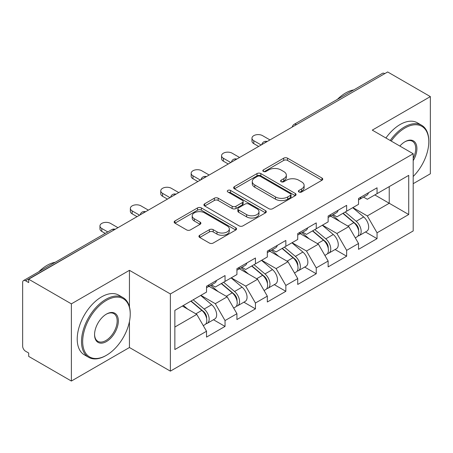 <?xml version="1.0" encoding="UTF-8"?>
<svg xmlns="http://www.w3.org/2000/svg" width="453" height="453" viewBox="0 0 453 453"><rect width="100%" height="100%" fill="white"/><g stroke="black" fill="none" stroke-linecap="round" stroke-linejoin="round"><path stroke-width="0.68" d="M298.957 191.987A1.891 1.093 0 0 0 301.63 191.987L321.958 180.254A2.707 1.563 0 0 0 322.751 179.15A2.707 1.563 0 0 0 321.958 178.046L287.525 158.165A2.707 1.563 0 0 0 283.697 158.165L263.374 169.903A1.891 1.093 0 0 0 262.819 170.673A1.891 1.093 0 0 0 263.374 171.449A1.891 1.093 0 0 0 266.053 171.449L268.68 169.932A8.658 5 0 0 1 280.928 169.932L283.793 171.585A8.658 5 0 0 1 286.33 175.118A8.658 5 0 0 1 283.793 178.652L281.166 180.175A1.891 1.093 0 0 0 280.611 180.945A1.891 1.093 0 0 0 281.166 181.721A1.891 1.093 0 0 0 283.844 181.721L286.472 180.198A8.658 5 0 0 1 298.714 180.198L301.585 181.857A8.658 5 0 0 1 304.122 185.39A8.658 5 0 0 1 301.585 188.924L298.957 190.441A1.891 1.093 0 0 0 298.402 191.217A1.891 1.093 0 0 0 298.957 191.987L298.957 190.441M199.722 235.254A2.707 1.563 0 0 0 198.929 236.358A2.707 1.563 0 0 0 199.722 237.463L209.382 243.04A2.707 1.563 0 0 0 213.21 243.04L235.781 230.011A2.707 1.563 0 0 0 236.574 228.907A2.707 1.563 0 0 0 235.781 227.802L201.347 207.921A2.707 1.563 0 0 0 197.519 207.921L174.949 220.951A2.707 1.563 0 0 0 174.156 222.055A2.707 1.563 0 0 0 174.949 223.159L186.619 229.898A2.707 1.563 0 0 0 190.441 229.898L200.101 224.32A2.707 1.563 0 0 0 200.894 223.216A2.707 1.563 0 0 0 200.101 222.112L194.32 218.771A7.237 4.179 0 0 1 192.197 215.815A7.237 4.179 0 0 1 196.664 211.959A7.237 4.179 0 0 1 204.552 212.865L227.219 225.951A7.237 4.179 0 0 1 229.337 228.907A7.237 4.179 0 0 1 224.875 232.763A7.237 4.179 0 0 1 216.987 231.857L213.21 229.677A2.707 1.563 0 0 0 209.382 229.677L199.722 235.254L199.722 237.463M129.445 270.322L71.37 303.855L28.692 279.212L387.672 71.959L430.35 96.602L372.275 130.13L413.198 153.76L170.373 293.952L129.445 270.322L129.445 306.811M268.872 208.691A2.707 1.563 0 0 0 272.7 208.691L295.271 195.662A2.707 1.563 0 0 0 296.064 194.558A2.707 1.563 0 0 0 295.271 193.454L260.837 173.573A2.707 1.563 0 0 0 257.015 173.573L234.439 186.608A2.707 1.563 0 0 0 233.646 187.712A2.707 1.563 0 0 0 234.439 188.816L268.872 208.691M228.601 192.4A1.891 1.093 0 0 1 230.52 192.667L230.52 190.419L265.526 210.628A2.707 1.563 0 0 1 266.319 211.732A2.707 1.563 0 0 1 265.526 212.836L242.955 225.866A2.707 1.563 0 0 1 239.127 225.866L204.694 205.99L204.694 203.782A2.707 1.563 0 0 0 203.901 204.886A2.707 1.563 0 0 0 204.694 205.99M204.694 203.782L214.354 198.204A2.707 1.563 0 0 1 218.182 198.204L232.146 206.262A2.707 1.563 0 0 0 235.973 206.262L242.378 202.565A2.707 1.563 0 0 0 243.17 201.46A2.707 1.563 0 0 0 242.378 200.356L227.842 191.964A1.891 1.093 0 0 1 227.287 191.189A1.891 1.093 0 0 1 228.454 190.181A1.891 1.093 0 0 1 230.52 190.419M71.37 303.855L71.37 381.041L129.445 347.513L170.373 371.137L170.373 293.952M170.373 371.137L413.198 230.945L413.198 153.76M213.476 319.739L225.039 326.415L225.039 320.565L215.294 303.686L200.872 295.362M225.039 326.415L206.523 337.106L206.523 331.251L174.858 349.535L174.858 310.379L206.523 292.094L206.523 286.245L225.039 275.554L225.039 281.409L236.925 274.546L236.925 268.691L255.441 258.006L255.441 263.856L267.327 256.993L267.327 251.143L285.843 240.452L285.843 246.302L297.729 239.439L297.729 233.589L316.245 222.899L316.245 228.748L328.131 221.885L328.131 216.036L346.647 205.345L346.647 211.2L358.533 204.331L358.533 198.482L377.049 187.797L377.049 193.646L408.719 175.362L408.719 214.518L377.049 232.802L367.304 215.922L352.881 207.599M365.486 231.976L377.049 238.652L377.049 232.802M377.049 238.652L358.533 249.343L358.533 243.488L346.647 250.356L336.902 233.476L322.479 225.152M335.084 249.529L346.647 256.205L346.647 250.356M346.647 256.205L328.131 266.896L328.131 261.041L316.245 267.904L306.5 251.03L292.077 242.7M304.682 267.083L316.245 273.759L316.245 267.904M316.245 273.759L297.729 284.444L297.729 278.595L285.843 285.458L276.098 268.584L261.675 260.254M274.28 284.631L285.843 291.307L285.843 285.458M285.843 291.307L267.327 301.998L267.327 296.149L255.441 303.012L245.696 286.132L231.273 277.808M243.878 302.185L255.441 308.861L255.441 303.012M255.441 308.861L236.925 319.552L236.925 313.703L225.039 320.565M211.528 284.858L215.294 287.032L225.039 281.409M215.294 303.686L227.18 296.823L208.992 286.319M236.925 313.703L227.18 296.823M241.93 267.304L245.696 269.478L255.441 263.856M245.696 286.132L257.581 279.269L239.394 268.771M267.327 296.149L257.581 279.269M272.332 249.756L276.098 251.93L285.843 246.302M276.098 268.584L287.989 261.715L269.795 251.217M297.729 278.595L287.989 261.715M302.734 232.202L306.5 234.377L316.245 228.748M306.5 251.03L318.391 244.167L300.197 233.663M328.131 261.041L318.391 244.167M333.136 214.648L336.902 216.823L346.647 211.2M336.902 233.476L348.793 226.613L330.599 216.109M358.533 243.488L348.793 226.613M384.744 73.646L296.466 124.615M295.22 125.334A4.134 2.39 120 0 1 296.268 124.501A4.134 2.39 60 0 0 294.201 124.298L382.485 73.329A4.134 2.39 60 0 1 384.552 73.533M363.538 197.095L367.304 199.269L377.049 193.646M367.304 215.922L389.229 203.267L389.229 186.613L408.719 175.362M374.807 194.937L408.719 214.518M413.198 183.686L430.35 173.788L430.35 96.602M71.37 381.041L28.692 356.398L28.692 353.023L25.572 351.222A4.134 2.39 -120 0 1 22.65 346.16L22.65 282.474A4.134 2.39 -120 0 1 23.505 280.583A4.134 2.39 -120 0 1 25.572 280.786L28.692 282.587L28.692 279.212M174.858 327.032L196.778 314.376L182.361 306.047M206.523 331.251L196.778 314.376M129.445 347.513L129.445 321.517M299.71 192.259L301.585 191.177A8.658 5 0 0 0 304.122 187.644L304.122 185.39M286.33 175.118L286.33 177.372A8.658 5 0 0 1 283.793 180.906L281.919 181.987M321.924 180.277L287.525 160.419A2.707 1.563 0 0 0 283.697 160.419L264.133 171.715M295.237 195.685L260.837 175.826A2.707 1.563 0 0 0 257.015 175.826L234.478 188.833M290.492 195.328A1.891 1.093 0 0 0 291.047 194.558A1.891 1.093 0 0 0 290.492 193.782L260.265 176.336A1.891 1.093 0 0 0 257.587 176.336L254.812 177.938A8.658 5 0 0 0 252.276 181.472A8.658 5 0 0 0 254.812 185.005L275.475 196.93A8.658 5 0 0 0 287.717 196.93L290.492 195.328L290.492 197.582A1.891 1.093 0 0 0 291.047 196.806L291.047 194.558M252.276 181.472L252.276 183.72A8.658 5 0 0 0 254.812 187.253L254.812 185.005M290.492 197.582L287.717 199.184A8.658 5 0 0 1 275.475 199.184L254.812 187.253M204.733 206.007L214.354 200.453L214.354 198.204M243.17 201.46L243.17 203.708A2.707 1.563 0 0 1 242.378 204.813L235.973 208.516A2.707 1.563 0 0 1 232.146 208.516L218.182 200.453A2.707 1.563 0 0 0 214.354 200.453M230.52 192.667L265.492 212.859M246.636 214.631A7.237 4.179 0 0 0 254.524 215.537A7.237 4.179 0 0 0 258.991 211.676A7.237 4.179 0 0 0 256.868 208.72L248.884 204.11A2.707 1.563 0 0 0 245.056 204.11L238.652 207.808A2.707 1.563 0 0 0 237.859 208.912A2.707 1.563 0 0 0 238.652 210.022L246.636 214.631L246.636 216.879A7.237 4.179 0 0 0 254.524 217.785A7.237 4.179 0 0 0 258.991 213.924L258.991 211.676M237.859 208.912L237.859 211.166A2.707 1.563 0 0 0 238.652 212.27L238.652 210.022M246.636 216.879L238.652 212.27M229.337 228.907L229.337 231.155A7.237 4.179 0 0 1 224.875 235.016A7.237 4.179 0 0 1 216.987 234.11L213.21 231.93A2.707 1.563 0 0 0 209.382 231.93L199.756 237.485M192.197 215.815L192.197 218.069A7.237 4.179 0 0 0 194.32 221.024L194.32 218.771M200.067 224.343L194.32 221.024M235.747 230.028L201.347 210.169A2.707 1.563 0 0 0 197.519 210.169L174.983 223.182M356.217 224.377L354.852 223.584M357.961 235.968A9.094 5.249 -120 0 0 359.28 235.56A9.094 5.249 -120 0 0 360.916 229.201A9.094 5.249 -120 0 0 356.183 221.279L345.214 212.027M359.28 235.56L366.783 231.228A9.094 5.249 -120 0 0 368.419 224.869A9.094 5.249 -120 0 0 363.685 216.947L352.717 207.695M343.097 213.244L355.611 223.805A5.51 3.182 60 0 1 358.589 230.594M355.288 237.865L356.941 236.908A9.094 5.249 -120 0 0 358.578 230.554A9.094 5.249 -120 0 0 353.844 222.633L342.876 213.374M339.71 221.37L332.309 215.124M269.96 139.92L262.553 135.645A6.2 3.579 0 0 0 255.798 134.869A6.2 3.579 0 0 0 251.97 138.176A6.2 3.579 0 0 0 253.782 140.707L253.782 143.629A6.2 3.579 180 0 1 251.97 141.098L251.97 138.176M358.634 198.425A9.094 5.249 60 0 1 358.533 198.782M258.657 146.444L253.782 143.629M360.973 197.072A9.094 5.249 60 0 1 359.28 199.552A9.094 5.249 60 0 1 358.533 199.864M368.476 192.74A9.094 5.249 60 0 1 366.783 195.22L359.28 199.552M261.188 144.983L253.782 140.707M413.198 176.494A33.624 19.411 120 0 0 428.793 141.721A33.624 19.411 120 0 0 405.016 127.989A33.624 19.411 120 0 0 391.211 141.064M390.209 140.481A34.451 19.892 -60 0 1 404.433 126.982A34.451 19.892 -60 0 1 421.658 125.271A34.451 19.892 -60 0 1 428.793 141.042L428.793 141.721M399.857 146.053A16.812 9.706 -60 0 1 405.016 141.721L405.016 141.721A16.812 9.706 -60 0 1 416.058 143.986A16.812 9.706 -60 0 1 413.198 160.673M413.198 158.278A15.985 9.23 120 0 0 412.423 141.262A15.985 9.23 120 0 0 404.722 141.897M337.377 99.371A34.451 19.892 -60 0 1 345.577 93.001A34.451 19.892 -60 0 1 353.77 89.909M385.922 138.006A34.451 19.892 -60 0 1 400.141 124.501A34.451 19.892 -60 0 1 417.366 122.797L421.658 125.271M106.449 300.367A33.624 19.411 120 0 0 82.672 341.545A33.624 19.411 120 0 0 106.449 355.277L105.866 355.611A34.451 19.892 -60 0 1 88.641 357.321A34.451 19.892 -60 0 1 83.358 329.71A34.451 19.892 -60 0 1 105.866 299.354A34.451 19.892 -60 0 1 123.091 297.649A34.451 19.892 -60 0 1 130.226 313.419L130.226 314.093A33.624 19.411 120 0 0 106.449 300.367M106.449 314.093L106.449 314.093A16.812 9.706 -60 0 1 118.341 320.956A16.812 9.706 -60 0 1 106.449 341.545A16.812 9.706 -60 0 1 94.564 334.682A16.812 9.706 -60 0 1 106.449 314.093L106.449 314.093M94.564 334.342A15.985 9.23 120 0 0 97.871 341.324A15.985 9.23 120 0 0 105.866 340.537A15.985 9.23 120 0 0 116.308 326.449A15.985 9.23 120 0 0 113.856 313.64A15.985 9.23 120 0 0 106.155 314.269M38.816 271.743A34.451 19.892 -60 0 1 47.01 265.373A34.451 19.892 -60 0 1 55.204 262.281M88.641 357.321L84.354 354.846A34.451 19.892 -60 0 1 79.071 327.236A34.451 19.892 -60 0 1 101.58 296.879A34.451 19.892 -60 0 1 118.805 295.175L123.091 297.649M105.866 355.611L106.449 355.277A33.624 19.411 120 0 0 130.226 314.093M325.815 241.925L324.45 241.138M327.559 253.521A9.094 5.249 -120 0 0 328.878 253.108A9.094 5.249 -120 0 0 330.514 246.755A9.094 5.249 -120 0 0 325.781 238.833L314.807 229.58M328.878 253.108L336.381 248.776A9.094 5.249 -120 0 0 338.017 242.423A9.094 5.249 -120 0 0 333.283 234.501L322.315 225.249M312.695 230.798L325.209 241.353A5.51 3.182 60 0 1 328.182 248.148M324.886 255.418L326.539 254.461A9.094 5.249 -120 0 0 328.176 248.108A9.094 5.249 -120 0 0 323.442 240.181L312.468 230.928M309.308 238.924L301.908 232.678M295.413 259.478L294.048 258.691M297.157 271.075A9.094 5.249 -120 0 0 298.476 270.662A9.094 5.249 -120 0 0 300.113 264.309A9.094 5.249 -120 0 0 295.373 256.387L284.405 247.128M298.476 270.662L305.979 266.33A9.094 5.249 -120 0 0 307.615 259.977A9.094 5.249 -120 0 0 302.881 252.055L291.913 242.797M282.293 248.352L294.807 258.906A5.51 3.182 60 0 1 297.78 265.696M294.484 272.972L296.137 272.015A9.094 5.249 -120 0 0 297.774 265.656A9.094 5.249 -120 0 0 293.034 257.734L282.066 248.482M278.906 256.477L271.506 250.232M265.011 277.032L263.646 276.245M266.755 288.623A9.094 5.249 -120 0 0 268.074 288.216A9.094 5.249 -120 0 0 269.711 281.862A9.094 5.249 -120 0 0 264.971 273.935L254.003 264.682M268.074 288.216L275.577 283.884A9.094 5.249 -120 0 0 277.213 277.53A9.094 5.249 -120 0 0 272.48 269.603L261.506 260.35M251.891 265.905L264.405 276.46A5.51 3.182 60 0 1 267.378 283.25M264.082 290.52L265.735 289.563A9.094 5.249 -120 0 0 267.372 283.21A9.094 5.249 -120 0 0 262.632 275.288L251.664 266.036M248.504 274.025L241.104 267.785M234.609 294.586L233.244 293.799M236.353 306.177A9.094 5.249 -120 0 0 237.672 305.769A9.094 5.249 -120 0 0 239.309 299.41A9.094 5.249 -120 0 0 234.569 291.489L223.601 282.236M237.672 305.769L245.175 301.438A9.094 5.249 -120 0 0 246.811 295.079A9.094 5.249 -120 0 0 242.072 287.157L231.104 277.904M221.489 283.453L234.003 294.014A5.51 3.182 60 0 1 236.976 300.803M233.68 308.074L235.334 307.117A9.094 5.249 -120 0 0 236.97 300.764A9.094 5.249 -120 0 0 232.23 292.842L221.262 283.584M218.103 291.579L210.702 285.333M204.207 312.134L202.842 311.347M205.951 323.731A9.094 5.249 -120 0 0 207.27 323.323A9.094 5.249 -120 0 0 208.907 316.964A9.094 5.249 -120 0 0 204.167 309.042L193.199 299.79M207.27 323.323L214.773 318.991A9.094 5.249 -120 0 0 216.409 312.632A9.094 5.249 -120 0 0 211.67 304.71L200.702 295.458M191.087 301.007L203.601 311.562A5.51 3.182 60 0 1 206.574 318.357M203.278 325.628L204.932 324.671A9.094 5.249 -120 0 0 206.568 318.317A9.094 5.249 -120 0 0 201.828 310.39L190.86 301.137M187.701 309.133L183.357 305.469M239.558 157.468L232.151 153.193A6.2 3.579 0 0 0 225.396 152.418A6.2 3.579 0 0 0 221.568 155.724A6.2 3.579 0 0 0 223.38 158.261L223.38 161.183A6.2 3.579 180 0 1 221.568 158.652L221.568 155.724M328.232 215.979A9.094 5.249 60 0 1 328.131 216.336M228.255 163.997L223.38 161.183M330.571 214.626A9.094 5.249 60 0 1 328.878 217.106A9.094 5.249 60 0 1 328.131 217.412M338.074 210.294A9.094 5.249 60 0 1 336.381 212.774L328.878 217.106M230.787 162.536L223.38 158.261M209.156 175.022L201.749 170.747A6.2 3.579 0 0 0 194.994 169.971A6.2 3.579 0 0 0 191.166 173.278A6.2 3.579 0 0 0 192.978 175.809L192.978 178.737A6.2 3.579 180 0 1 191.166 176.206L191.166 173.278M297.831 233.527A9.094 5.249 60 0 1 297.729 233.89M197.853 181.551L192.978 178.737M300.169 232.179A9.094 5.249 60 0 1 298.476 234.66A9.094 5.249 60 0 1 297.729 234.965M307.672 227.848A9.094 5.249 60 0 1 305.979 230.328L298.476 234.66M200.385 180.084L192.978 175.809M178.754 192.576L171.347 188.301A6.2 3.579 0 0 0 164.592 187.525A6.2 3.579 0 0 0 160.764 190.832A6.2 3.579 0 0 0 162.576 193.363L162.576 196.291A6.2 3.579 180 0 1 160.764 193.759L160.764 190.832M267.429 251.081A9.094 5.249 60 0 1 267.327 251.443M167.451 199.099L162.576 196.291M269.767 249.733A9.094 5.249 60 0 1 268.074 252.208A9.094 5.249 60 0 1 267.327 252.519M277.27 245.401A9.094 5.249 60 0 1 275.577 247.876L268.074 252.208M169.983 197.638L162.576 193.363M148.352 210.13L140.945 205.855A6.2 3.579 0 0 0 134.19 205.079A6.2 3.579 0 0 0 130.356 208.386A6.2 3.579 0 0 0 132.174 210.917L132.174 213.844A6.2 3.579 180 0 1 130.356 211.308L130.356 208.386M237.027 268.635A9.094 5.249 60 0 1 236.925 268.991M137.049 216.653L132.174 213.844M239.365 267.287A9.094 5.249 60 0 1 237.672 269.762A9.094 5.249 60 0 1 236.925 270.073M246.868 262.955A9.094 5.249 60 0 1 245.175 265.43L237.672 269.762M139.581 215.192L132.174 210.917M117.95 227.683L110.543 223.408A6.2 3.579 0 0 0 103.788 222.627A6.2 3.579 0 0 0 99.954 225.939A6.2 3.579 0 0 0 101.772 228.471L101.772 231.392A6.2 3.579 180 0 1 99.954 228.861L99.954 225.939M206.625 286.188A9.094 5.249 60 0 1 206.523 286.545M105.238 233.397L101.772 231.392M208.963 284.835A9.094 5.249 60 0 1 207.27 287.315A9.094 5.249 60 0 1 206.523 287.621M216.466 280.503A9.094 5.249 60 0 1 214.773 282.983L207.27 287.315M107.774 231.93L101.772 228.471M114.048 229.931L25.572 280.786M114.903 229.439A4.134 2.39 -60 0 0 113.856 229.818A4.134 2.39 -120 0 0 111.789 229.614L23.505 280.583M264.818 142.888A4.134 2.39 120 0 1 265.866 142.055A4.134 2.39 -60 0 1 266.919 141.676M234.416 160.441A4.134 2.39 120 0 1 235.464 159.609A4.134 2.39 -60 0 1 236.511 159.23M204.014 177.989A4.134 2.39 120 0 1 205.062 177.163A4.134 2.39 -60 0 1 206.109 176.778M173.612 195.543A4.134 2.39 120 0 1 174.66 194.716A4.134 2.39 -60 0 1 175.707 194.331M143.21 213.097A4.134 2.39 120 0 1 144.258 212.264A4.134 2.39 -60 0 1 145.305 211.885M301.585 191.177L301.585 188.924M281.166 181.721L281.166 180.175M283.793 180.906L283.793 178.652M263.374 171.449L263.374 169.903M283.697 160.419L283.697 158.165M287.525 160.419L287.525 158.165M321.958 180.254L321.958 178.046M234.439 188.816L234.439 186.608M257.015 175.826L257.015 173.573M260.837 175.826L260.837 173.573M295.271 195.662L295.271 193.454M275.475 199.184L275.475 196.93M287.717 199.184L287.717 196.93M218.182 200.453L218.182 198.204M232.146 208.516L232.146 206.262M235.973 208.516L235.973 206.262M242.378 204.813L242.378 202.565M265.526 212.836L265.526 210.628M209.382 231.93L209.382 229.677M213.21 231.93L213.21 229.677M216.987 234.11L216.987 231.857M200.101 224.32L200.101 222.112M174.949 223.159L174.949 220.951M197.519 210.169L197.519 207.921M201.347 210.169L201.347 207.921M235.781 230.011L235.781 227.802M356.183 221.279L363.685 216.947M347.864 226.081L353.844 222.633M325.781 238.833L333.283 234.501M317.462 243.635L323.442 240.181M295.373 256.387L302.881 252.055M287.06 261.183L293.034 257.734M264.971 273.935L272.48 269.603M256.658 278.737L262.632 275.288M234.569 291.489L242.072 287.157M226.257 296.29L232.23 292.842M204.167 309.042L211.67 304.71M195.855 313.844L201.828 310.39M294.201 124.298A4.134 4.134 0 0 0 292.213 127.067M267.191 141.517A4.134 4.134 0 0 0 261.811 144.62M236.789 159.071A4.134 4.134 0 0 0 231.409 162.174M206.387 176.619A4.134 4.134 0 0 0 201.007 179.728M175.985 194.173A4.134 4.134 0 0 0 170.605 197.281M145.583 211.727A4.134 4.134 0 0 0 140.203 214.83M115.181 229.28A4.134 4.134 0 0 0 111.789 229.614"/></g></svg>
